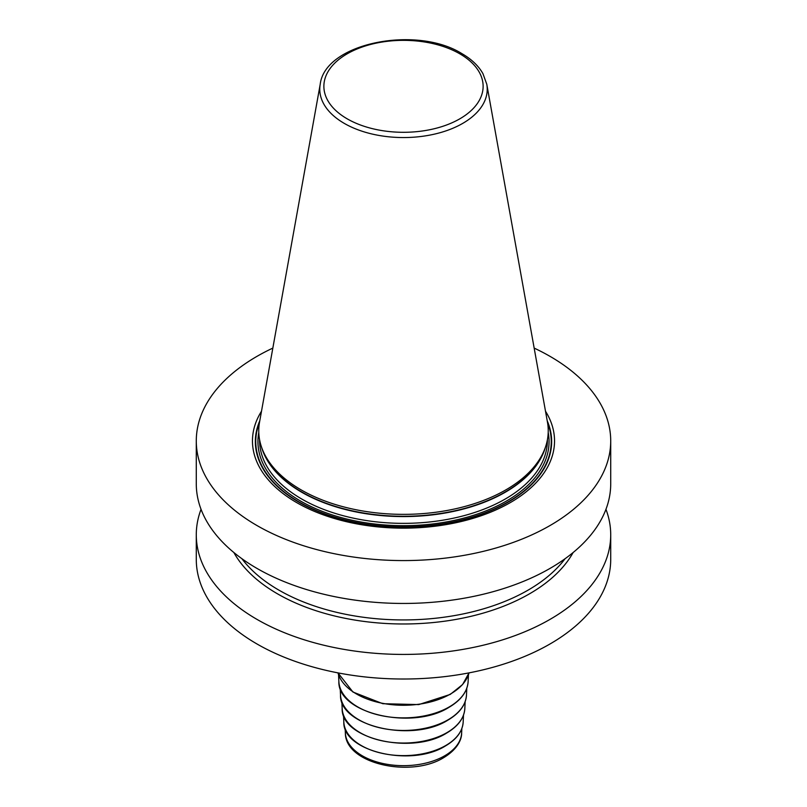 <?xml version="1.0" encoding="UTF-8"?>
<svg xmlns="http://www.w3.org/2000/svg" width="807" height="807" viewBox="0 0 807 807"><rect width="100%" height="100%" fill="white"/><g stroke="black" fill="none" stroke-linecap="round" stroke-linejoin="round"><path stroke-width="1.21" d="M534.163 348.099A207.217 119.638 180 0 1 550.021 356.351A207.217 119.638 0 0 1 610.717 440.945A207.217 119.638 0 0 1 482.798 551.474A207.217 119.638 0 0 1 256.979 525.539A207.217 119.638 180 0 1 196.283 440.945A207.217 119.638 180 0 1 272.837 348.099M261.498 411.237A151.04 87.206 0 0 0 296.694 502.61A151.04 87.206 0 0 0 484.563 514.523A151.04 87.206 0 0 0 545.502 411.237M610.717 440.945L610.717 483.817A207.217 119.638 180 0 1 482.798 594.345A207.217 119.638 180 0 1 256.979 568.41A207.217 119.638 180 0 1 196.283 483.817L196.283 440.945M605.956 509.298A207.217 119.638 180 0 1 610.717 534.789A207.217 119.638 180 0 1 482.798 645.318A207.217 119.638 180 0 1 256.979 619.383A207.217 119.638 180 0 1 196.283 534.789A207.217 119.638 180 0 1 201.044 509.298M196.283 534.789L196.283 559.382A207.217 119.638 0 0 0 256.979 643.976A207.217 119.638 180 0 0 482.798 669.911A207.217 119.638 180 0 0 610.717 559.382L610.717 534.789M233.869 552.523A178.125 102.842 180 0 0 277.547 593.861A178.125 102.842 0 0 0 573.131 552.523M301.152 489.889A144.735 83.565 180 0 1 261.377 446.634A144.735 83.565 180 0 1 259.531 422.182L320.218 84.231A83.726 48.339 180 0 0 344.296 123.4A83.726 48.339 0 0 0 439.492 132.862A83.726 48.339 0 0 0 486.782 84.231L547.469 422.182A144.735 83.565 180 0 1 545.623 446.634A144.735 83.565 180 0 1 445.908 510.69A144.735 83.565 180 0 1 301.152 489.889M450.387 694.06A66.305 38.282 180 0 1 382.932 703.381A66.305 38.282 180 0 1 337.982 672.877L352.952 692.033L382.811 703.704L418.762 704.592L450.215 694.434L462.572 684.568L469.038 672.877A66.305 38.282 180 0 1 450.387 694.06M468.443 674.823L468.131 681.532A64.661 37.334 180 0 1 449.217 706.942A64.661 37.334 0 0 1 379.542 715.224A64.661 37.334 0 0 1 338.869 681.532L338.557 674.823M466.789 688.25L466.486 695.039A63.007 36.376 180 0 1 448.046 719.804A63.007 36.376 0 0 1 380.158 727.874A63.007 36.376 0 0 1 340.514 695.039L340.211 688.25M465.145 701.676L464.832 708.546A61.352 35.417 180 0 1 446.886 732.665A61.352 35.417 0 0 1 380.763 740.523A61.352 35.417 0 0 1 342.168 708.546L341.855 701.676M463.5 715.103L463.178 722.063A59.698 34.469 180 0 1 445.716 745.527A59.698 34.469 0 0 1 381.378 753.173A59.698 34.469 0 0 1 343.822 722.063L343.5 715.103M461.846 728.519L461.644 732.968A58.165 33.581 180 0 1 444.627 755.826A58.165 33.581 0 0 1 381.943 763.281A58.165 33.581 0 0 1 345.356 732.968L345.154 728.519M565.102 558.696A176.138 101.692 0 0 1 278.96 590.159A176.138 101.692 180 0 1 241.898 558.696M259.783 420.8A148.155 85.542 180 0 0 298.731 502.065A148.155 85.542 0 0 0 476.523 516.006A148.155 85.542 0 0 0 547.217 420.8M547.57 422.747A147.731 85.29 0 0 1 474.879 516.298A147.731 85.29 0 0 1 299.044 501.934A147.731 85.29 180 0 1 259.43 422.747M258.795 432.512A145.573 84.039 180 0 0 300.567 501.056A145.573 84.039 0 0 0 466.426 517.408A145.573 84.039 0 0 0 548.205 432.512M259.592 439.724L259.592 440.269A143.908 83.091 180 0 0 301.737 499.019A143.908 83.091 0 0 0 458.568 517.035A143.908 83.091 0 0 0 547.408 440.269L547.408 439.724M545.522 446.907A143.908 83.091 0 0 1 447.623 512.586A143.908 83.091 0 0 1 301.737 492.25A143.908 83.091 180 0 1 261.478 446.907M261.377 446.634L262.144 448.904A143.969 83.121 180 0 0 301.697 491.927A143.969 83.121 0 0 0 445.686 512.616A143.969 83.121 0 0 0 544.856 448.904L545.623 446.634M347.192 118.831A79.631 45.979 180 0 1 347.192 53.817A79.631 45.979 180 0 1 459.808 53.817A79.631 45.979 0 0 1 459.808 118.831A79.631 45.979 0 0 1 347.192 118.831M468.131 681.532C467.414 691.609 461.049 700.204 449.045 707.295C412.518 730.668 337.578 713.559 338.869 681.532M466.486 695.039C465.78 704.874 459.576 713.247 447.875 720.157C412.276 742.934 339.263 726.26 340.514 695.039M464.832 708.546C464.146 718.129 458.104 726.29 446.715 733.018C412.044 755.191 340.947 738.96 342.168 708.546M463.178 722.063C462.512 731.384 456.641 739.323 445.545 745.88C411.802 767.457 342.642 751.66 343.822 722.063M461.644 732.968C461.755 738.455 458.568 748.603 443.779 757.602C410.995 778.13 345.194 763.997 345.356 732.968M486.782 84.231L482.929 73.629C478.501 65.831 471.48 59.153 461.876 53.615C416.473 25.108 325.07 42.892 320.218 84.231"/></g></svg>
